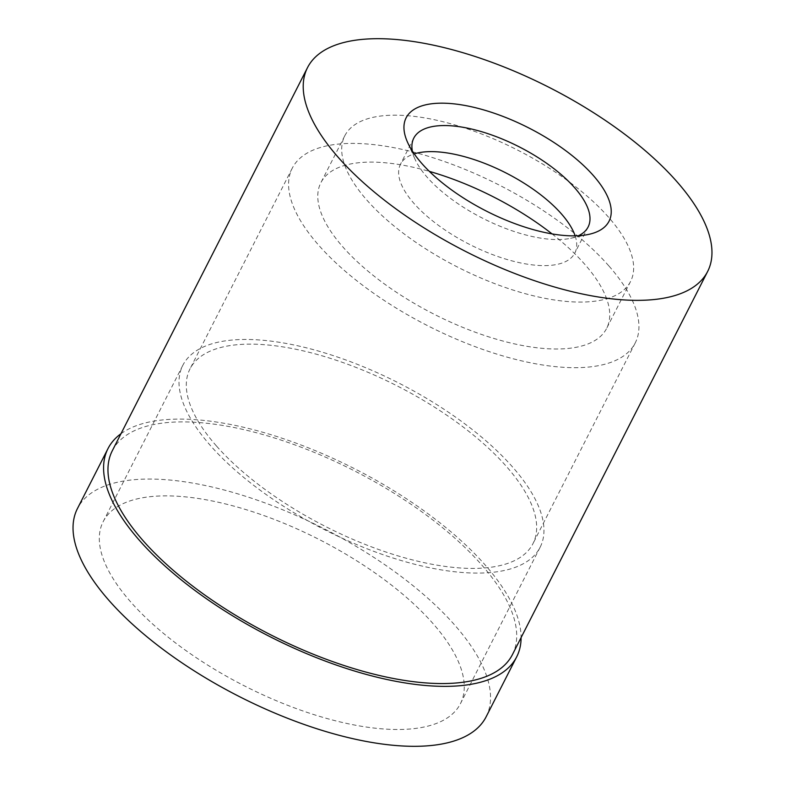 <?xml version="1.0" encoding="UTF-8"?>
<svg xmlns="http://www.w3.org/2000/svg" width="785" height="785" viewBox="0 0 785 785"><rect width="100%" height="100%" fill="white"/><g stroke="black" fill="none" stroke-linecap="round" stroke-linejoin="round"><path stroke-width="0.59" stroke-dasharray="3.92 2.94" d="M512.585 467.026A200.479 82.18 27 0 0 326.187 353.358A200.479 82.18 27 0 0 182.856 365.26A200.479 82.18 27 0 0 210.38 445.517A200.479 82.18 27 0 0 396.778 559.195A200.479 82.18 27 0 0 540.109 547.292A200.479 82.18 27 0 0 512.585 467.026M130.693 601.928A200.479 82.18 -153 0 1 103.159 521.672A200.479 82.18 -153 0 1 246.49 509.769A200.479 82.18 -153 0 1 432.888 623.437A200.479 82.18 -153 0 1 460.412 703.703A200.479 82.18 -153 0 1 317.081 715.606A200.479 82.18 -153 0 1 130.693 601.928M486.131 716.803A229.348 94.014 27 0 0 454.643 624.988A229.348 94.014 27 0 0 241.407 494.952A229.348 94.014 27 0 0 77.44 508.562M120.978 433.722A229.348 94.014 -153 0 1 293.148 442.083A229.348 94.014 -153 0 1 485.199 565.033A229.348 94.014 -153 0 1 521.093 637.597M512.399 654.661A224.53 92.041 27 0 0 481.568 564.778A224.53 92.041 27 0 0 272.807 437.461A224.53 92.041 27 0 0 112.275 450.796M412.37 151.103A97.831 40.104 27 0 0 414.902 158.943A97.831 40.104 27 0 0 427.217 177.312A97.831 40.104 27 0 0 570.636 238.297A97.831 40.104 27 0 0 578.466 235.726M575.13 235.853A97.831 40.104 -153 0 1 574.836 253.045A97.831 40.104 -153 0 1 504.892 258.844A97.831 40.104 -153 0 1 413.93 203.374A97.831 40.104 -153 0 1 400.497 164.212A97.831 40.104 -153 0 1 414.235 153.88M608.552 217.229A160.385 65.744 27 0 0 459.431 126.297A160.385 65.744 27 0 0 344.772 135.815A160.385 65.744 27 0 0 366.791 200.018A160.385 65.744 27 0 0 515.902 290.96A160.385 65.744 27 0 0 630.571 281.432A160.385 65.744 27 0 0 608.552 217.229M552.071 233.91A160.385 65.744 -153 0 1 584.639 264.152A160.385 65.744 -153 0 1 606.658 328.356A160.385 65.744 -153 0 1 491.999 337.884A160.385 65.744 -153 0 1 342.878 246.941A160.385 65.744 -153 0 1 320.859 182.738A160.385 65.744 -153 0 1 429.356 171.385M608.817 265.87A192.453 78.892 27 0 0 429.876 156.745A192.453 78.892 27 0 0 292.275 168.176A192.453 78.892 27 0 0 318.7 245.224A192.453 78.892 27 0 0 497.641 354.349A192.453 78.892 27 0 0 635.242 342.917A192.453 78.892 27 0 0 608.817 265.87M216.424 445.949A192.453 78.892 -153 0 1 189.999 368.901A192.453 78.892 -153 0 1 327.6 357.479A192.453 78.892 -153 0 1 506.541 466.604A192.453 78.892 -153 0 1 532.966 543.652A192.453 78.892 -153 0 1 395.365 555.073A192.453 78.892 -153 0 1 216.424 445.949M182.856 365.26L103.159 521.672M540.109 547.292L460.412 703.703M414.902 158.943L407.435 142.036M570.636 238.297L588.701 234.391M588.122 226.973L574.836 253.045M413.783 138.14L400.497 164.212M344.772 135.815L320.859 182.738M630.571 281.432L606.658 328.356M292.275 168.176L189.999 368.901M635.242 342.917L532.966 543.652"/><path stroke-width="1.18" d="M107.987 448.608L77.44 508.562A229.348 94.014 27 0 0 108.929 600.378A229.348 94.014 27 0 0 322.164 730.423A229.348 94.014 27 0 0 486.131 716.803L516.687 656.849A229.348 94.014 -153 0 1 352.72 670.468A229.348 94.014 -153 0 1 139.475 540.423A229.348 94.014 -153 0 1 107.987 448.608A229.348 94.014 -153 0 1 120.978 433.722M521.093 637.597A229.348 94.014 -153 0 1 516.687 656.849M307.534 67.588L112.275 450.796A224.53 92.041 27 0 0 143.106 540.679A224.53 92.041 27 0 0 351.866 667.996A224.53 92.041 27 0 0 512.399 654.661L707.648 271.463A224.53 92.041 -153 0 1 547.125 284.788A224.53 92.041 -153 0 1 338.355 157.481A224.53 92.041 -153 0 1 307.534 67.588A224.53 92.041 -153 0 1 468.056 54.253A224.53 92.041 -153 0 1 676.827 181.57A224.53 92.041 -153 0 1 707.648 271.463M593.421 175.634A113.874 46.678 27 0 0 464.602 105.396A113.874 46.678 27 0 0 407.435 142.036A113.874 46.678 27 0 0 421.771 163.417A113.874 46.678 27 0 0 588.701 234.391A113.874 46.678 27 0 0 593.421 175.634M578.466 235.726A97.831 40.104 27 0 0 588.122 226.973A97.831 40.104 27 0 0 574.689 187.801A97.831 40.104 27 0 0 483.727 132.331A97.831 40.104 27 0 0 413.783 138.14A97.831 40.104 27 0 0 412.37 151.103M414.235 153.88A97.831 40.104 -153 0 1 561.403 213.873A97.831 40.104 -153 0 1 575.13 235.853M429.356 171.385A160.385 65.744 -153 0 1 552.071 233.91"/></g></svg>
